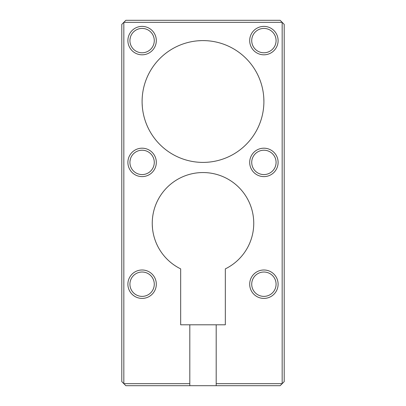 <?xml version="1.0" encoding="UTF-8"?>
<svg xmlns="http://www.w3.org/2000/svg" width="406" height="406" viewBox="0 0 406 406"><rect width="100%" height="100%" fill="white"/><g stroke="black" fill="none" stroke-linecap="round" stroke-linejoin="round"><path stroke-width="0.61" d="M203 40.6C209.547 40.828 209.547 40.828 203 40.6C196.453 40.828 196.453 40.828 203 40.6L204.883 40.63M197.925 40.813L201.097 40.63M216.195 383.67L282.17 383.67L280.14 385.7L216.195 385.7L216.195 324.8L225.33 324.8L225.33 268.873A50.75 50.75 0 0 0 253.75 223.3C253.476 229.847 253.476 229.847 253.75 223.3C253.476 229.847 253.476 229.847 253.75 223.3C253.476 216.753 253.476 216.753 253.75 223.3C253.476 216.753 253.476 216.753 253.75 223.3A50.75 50.75 0 0 0 203 172.55A50.75 50.75 0 0 0 152.25 223.3C152.524 229.847 152.524 229.847 152.25 223.3C152.524 216.753 152.524 216.753 152.25 223.3C152.524 216.753 152.524 216.753 152.25 223.3A50.75 50.75 0 0 0 180.67 268.873L180.67 324.8L189.805 324.8L189.805 385.7L125.86 385.7L123.83 383.67L189.805 383.67M263.9 101.5C263.672 108.047 263.672 108.047 263.9 101.5C263.672 108.047 263.672 108.047 263.9 101.5A60.9 60.9 0 0 0 203 40.6A60.9 60.9 0 0 0 142.1 101.5C142.328 108.047 142.328 108.047 142.1 101.5A60.9 60.9 0 0 0 203 162.4A60.9 60.9 0 0 0 263.9 101.5C263.672 94.953 263.672 94.953 263.9 101.5L263.804 98.085M276.08 162.4C275.603 166.592 275.603 166.592 276.08 162.4A12.18 12.18 0 0 0 263.9 150.22A12.18 12.18 0 0 0 251.72 162.4A12.18 12.18 0 0 0 263.9 174.58A12.18 12.18 0 0 0 276.08 162.4C275.603 158.208 275.603 158.208 276.08 162.4C275.603 158.208 275.603 158.208 276.08 162.4M275.638 165.648L275.928 164.308M276.08 40.6C275.603 44.792 275.603 44.792 276.08 40.6A12.18 12.18 0 0 0 263.9 28.42A12.18 12.18 0 0 0 251.72 40.6A12.18 12.18 0 0 0 263.9 52.78A12.18 12.18 0 0 0 276.08 40.6C275.603 36.408 275.603 36.408 276.08 40.6C275.603 36.408 275.603 36.408 276.08 40.6M275.638 43.848L275.928 42.508M152.504 228.375L152.286 225.218M142.313 106.575L142.13 103.403M129.92 162.4C130.397 166.592 130.397 166.592 129.92 162.4A12.18 12.18 0 0 0 142.1 174.58A12.18 12.18 0 0 0 154.28 162.4A12.18 12.18 0 0 0 142.1 150.22A12.18 12.18 0 0 0 129.92 162.4C130.397 158.208 130.397 158.208 129.92 162.4L129.981 161.167M129.92 284.2C130.397 288.392 130.397 288.392 129.92 284.2A12.18 12.18 0 0 0 142.1 296.38A12.18 12.18 0 0 0 154.28 284.2A12.18 12.18 0 0 0 142.1 272.02A12.18 12.18 0 0 0 129.92 284.2C130.397 280.008 130.397 280.008 129.92 284.2C130.397 280.008 130.397 280.008 129.92 284.2M129.92 40.6C130.397 44.792 130.397 44.792 129.92 40.6A12.18 12.18 0 0 0 142.1 52.78A12.18 12.18 0 0 0 154.28 40.6A12.18 12.18 0 0 0 142.1 28.42A12.18 12.18 0 0 0 129.92 40.6C130.397 36.408 130.397 36.408 129.92 40.6L129.981 39.367M278.11 40.6A14.21 14.21 0 0 1 263.9 54.81A14.21 14.21 0 0 1 249.69 40.6A14.21 14.21 0 0 1 263.9 26.39A14.21 14.21 0 0 1 278.11 40.6M156.31 40.6A14.21 14.21 0 0 1 142.1 54.81A14.21 14.21 0 0 1 127.89 40.6A14.21 14.21 0 0 1 142.1 26.39A14.21 14.21 0 0 1 156.31 40.6M278.11 162.4A14.21 14.21 0 0 1 263.9 176.61A14.21 14.21 0 0 1 249.69 162.4A14.21 14.21 0 0 1 263.9 148.19A14.21 14.21 0 0 1 278.11 162.4M156.31 162.4A14.21 14.21 0 0 1 142.1 176.61A14.21 14.21 0 0 1 127.89 162.4A14.21 14.21 0 0 1 142.1 148.19A14.21 14.21 0 0 1 156.31 162.4M278.11 284.2A14.21 14.21 0 0 1 263.9 298.41A14.21 14.21 0 0 1 249.69 284.2A14.21 14.21 0 0 1 263.9 269.99A14.21 14.21 0 0 1 278.11 284.2M251.72 284.2A12.18 12.18 0 0 0 263.9 296.38A12.18 12.18 0 0 0 276.08 284.2A12.18 12.18 0 0 0 263.9 272.02A12.18 12.18 0 0 0 251.72 284.2M156.31 284.2A14.21 14.21 0 0 1 142.1 298.41A14.21 14.21 0 0 1 127.89 284.2A14.21 14.21 0 0 1 142.1 269.99A14.21 14.21 0 0 1 156.31 284.2M284.2 24.36L284.2 381.64L282.17 383.67L282.17 22.33L123.83 22.33L123.83 383.67L121.8 381.64L121.8 24.36L125.86 20.3L280.14 20.3L284.2 24.36M216.195 385.7L189.805 385.7M263.687 96.425L263.793 97.907M142.1 101.5C142.328 94.953 142.328 94.953 142.1 101.5L142.13 99.617M142.136 99.485L142.207 97.871M205.015 40.636L206.629 40.707M275.857 281.886L275.704 281.201M276.08 284.2C275.603 280.008 275.603 280.008 276.08 284.2M130.362 159.152L129.986 161.146M130.362 37.352L129.986 39.346M216.195 324.8L189.805 324.8"/></g></svg>
